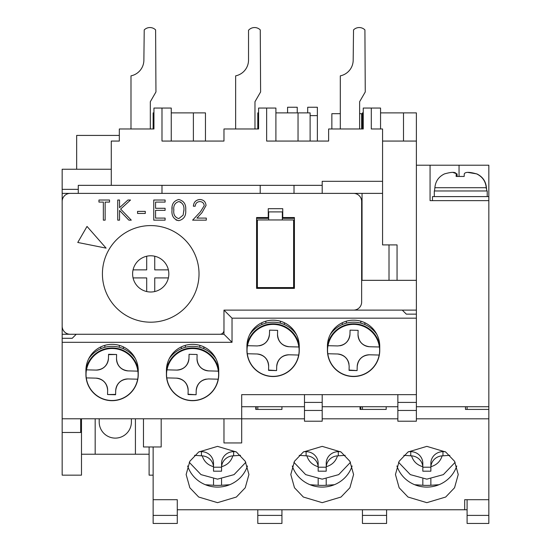 <?xml version="1.0" encoding="UTF-8"?>
<svg xmlns="http://www.w3.org/2000/svg" width="551" height="551" viewBox="0 0 551 551"><rect width="100%" height="100%" fill="white"/><g stroke="black" fill="none" stroke-linecap="round" stroke-linejoin="round"><path stroke-width="0.83" d="M361.642 209.49L362.041 209.49L362.041 193.387L62.167 193.387L62.167 209.49M62.167 193.387L62.167 189.358L78.27 189.358M111.274 169.233L62.167 169.233L62.167 189.358M62.167 418.794L62.167 342.316L232.026 342.316L232.026 318.168L416.384 318.168L416.384 394.647L241.689 394.647L241.689 418.794L62.167 418.794L62.167 475.148L81.486 475.148L81.486 418.794M62.167 265.837L62.167 342.316M282.346 218.341L294.42 218.341L294.42 288.38L256.58 288.38L256.58 218.341L268.654 218.341M62.167 334.264L70.149 334.264M220.001 334.264L223.975 334.264L223.975 310.117L232.026 318.168M353.659 310.117L416.384 310.117L416.384 280.328L362.041 280.328L362.041 265.837L361.642 265.837M416.384 165.21L430.069 165.21L430.069 200.633L488.833 200.633L488.833 406.721L416.384 406.721M397.863 406.721L322.19 406.721M304.483 406.721L241.689 406.721M62.167 432.48L80.68 432.48L80.68 418.794M362.041 209.49L362.041 265.837M403.497 141.063L403.497 112.886L416.384 112.886L416.384 280.328M416.384 310.117L416.384 318.168M416.384 394.647L416.384 410.454L397.863 410.454L397.863 402.409L416.384 402.409M397.863 410.454L397.863 421.212L416.384 421.212L416.384 410.454M161.987 193.387L161.987 185.336L78.27 185.336L78.27 193.387M161.987 185.336L260.203 185.336L260.203 193.387M260.203 185.336L294.014 185.336L294.014 193.387M294.014 185.336L322.19 185.336L322.19 193.387M322.19 185.336L322.19 181.313L382.566 181.313L382.566 193.387L362.041 193.387M382.566 181.313L382.566 128.982L371.298 128.982L371.298 108.051L363.247 108.051L363.247 128.982L328.63 128.982L328.63 141.063L266.643 141.063L266.643 108.051L258.591 108.051L258.591 128.982L223.975 128.982L223.975 141.063L161.987 141.063L161.987 108.051L153.943 108.051L153.943 128.982L119.326 128.982L119.326 141.063L111.274 141.063L111.274 185.336M76.658 169.233L76.658 135.422L119.326 135.422M430.069 165.21L488.833 165.21L488.833 200.633M488.833 406.721L488.833 409.414L465.485 409.414L465.485 406.721M153.137 446.971L153.137 523.45L177.284 523.45L177.284 509.765L464.686 509.765L464.686 499.702L488.833 499.702L488.833 523.45L467.096 523.45L467.096 515.399L488.833 515.399M362.441 509.765L362.441 523.45L386.595 523.45L386.595 509.765M362.441 406.721L362.441 409.414M257.792 509.765L257.792 523.45L281.94 523.45L281.94 509.765M281.94 409.414L281.94 406.721L281.94 409.414L255.774 409.414L255.774 406.721M257.792 406.721L257.792 409.414M161.188 418.794L161.188 446.971L143.474 446.971L143.474 418.794M241.689 418.794L241.689 442.949L223.975 442.949L223.975 418.794M467.096 406.721L467.096 409.414M467.096 499.702L467.096 515.399M382.566 141.063L416.384 141.063M397.057 280.328L397.057 244.906L389.013 244.906L389.013 280.328M382.566 193.387L382.566 244.906L389.013 244.906M362.441 128.982L362.441 112.886L363.247 112.886M403.497 112.886L380.555 112.886M397.863 394.647L397.863 402.409M322.19 394.647L322.19 421.212L304.483 421.212L304.483 402.409L322.19 402.409M304.483 394.647L304.483 402.409M241.689 394.647L241.689 402.409M382.566 220.758L382.566 244.906M81.486 454.217L149.107 454.217M135.422 454.217L135.422 418.794M95.171 418.794L95.171 454.217M149.107 446.971L149.107 475.148L153.137 475.148M266.643 108.051L275.899 108.051L275.899 141.063M161.987 108.051L171.251 108.051L171.251 141.063M153.943 112.886L153.137 112.886L153.137 128.982M171.251 112.886L193.387 112.886L193.387 141.063M275.899 112.886L298.043 112.886L298.043 141.063M371.298 128.982L371.298 108.051L380.555 108.051L380.555 128.982M310.117 141.063L310.117 112.886L298.043 112.886M258.591 112.886L257.792 112.886L257.792 128.982M205.461 141.063L205.461 112.886L193.387 112.886M130.993 128.982L150.32 128.982L150.32 101.715L155.954 91.955L155.609 29.906A8.051 8.051 0 0 0 144.224 29.906L143.88 60.08A16.103 16.103 0 0 1 130.993 75.852L130.993 128.982L153.943 128.982M235.649 128.982L254.968 128.982L254.968 101.715L260.609 91.955L260.265 29.906A8.051 8.051 0 0 0 248.88 29.906L248.529 30.25L248.529 60.08A16.103 16.103 0 0 1 235.649 75.852L235.649 128.982L258.591 128.982M340.304 128.982L359.624 128.982L359.624 101.715L365.258 91.955L364.914 29.906A8.051 8.051 0 0 0 353.528 29.906L353.184 60.08A16.103 16.103 0 0 1 340.304 75.852L340.304 128.982L363.247 128.982M297.237 112.886L297.237 107.245L287.574 107.245L287.574 112.886M131.4 418.794L131.4 422.018A16.103 16.103 0 0 1 115.297 438.114A16.103 16.103 0 0 1 99.201 422.018L99.201 418.794M340.304 113.685L331.854 113.685L331.854 128.982M359.624 113.685L361.642 113.685L361.642 128.982M307.699 112.886L307.699 107.245L317.362 107.245L317.362 141.063M310.117 115.614L317.362 115.614M379.749 346.345A26.166 26.166 0 0 0 353.59 320.179A26.166 26.166 0 0 0 327.425 346.345L327.425 350.367A26.166 26.166 0 0 0 353.59 376.533A26.166 26.166 0 0 0 379.749 350.367L379.749 346.345M299.248 346.345A26.166 26.166 0 0 0 273.082 320.179A26.166 26.166 0 0 0 246.924 346.345L246.924 350.367A26.166 26.166 0 0 0 273.082 376.533A26.166 26.166 0 0 0 299.248 350.367L299.248 346.345M218.747 370.492A26.166 26.166 0 0 0 192.581 344.334A26.166 26.166 0 0 0 166.416 370.492L166.416 374.522A26.166 26.166 0 0 0 192.581 400.68A26.166 26.166 0 0 0 218.747 374.522L218.747 370.492M138.239 370.492A26.166 26.166 0 0 0 112.08 344.334A26.166 26.166 0 0 0 85.915 370.492L85.915 374.522A26.166 26.166 0 0 0 112.08 400.68A26.166 26.166 0 0 0 138.239 374.522L138.239 370.492M416.384 314.139L406.321 314.139L402.292 310.117L223.975 310.117L353.59 310.117A8.051 8.051 0 0 0 361.642 302.065L361.642 201.439A8.051 8.051 0 0 0 353.59 193.387L70.218 193.387A8.051 8.051 0 0 0 62.167 201.439L62.167 326.22A8.051 8.051 0 0 0 70.218 334.264L219.952 334.264A4.022 4.022 0 0 0 223.975 330.242L223.975 310.117M62.167 338.293L72.229 338.293L76.252 334.264L223.975 334.264L232.026 342.316M396.934 465.967A31.393 30.326 180 0 0 426.846 487.091A31.393 30.326 180 0 0 456.758 465.967M426.846 502.664L408.009 497.036L399.144 487.766L395.453 474.514L399.144 461.27L408.009 451.999L426.846 446.365L445.683 451.999L454.547 461.27L458.239 474.514L454.547 487.766L445.683 497.036L426.846 502.664M292.278 465.967A31.393 30.326 180 0 0 322.19 487.091A31.393 30.326 180 0 0 352.103 465.967M322.19 502.664L303.353 497.036L294.489 487.766L290.797 474.514L294.489 461.27L303.353 451.999L322.19 446.365L341.028 451.999L349.892 461.27L353.59 474.514L349.892 487.766L341.028 497.036L322.19 502.664M187.622 465.967A31.393 30.326 180 0 0 217.535 487.091A31.393 30.326 180 0 0 247.454 465.967M217.535 502.664L198.697 497.036L189.833 487.766L186.142 474.514L189.833 461.27L198.697 451.999L217.535 446.365L236.372 451.999L245.243 461.27L248.935 474.514L245.243 487.766L236.372 497.036L217.535 502.664M488.833 499.702L488.833 418.815L416.384 418.815M397.863 418.815L322.19 418.815M304.483 418.815L241.689 418.815M223.975 418.815L161.188 418.815M153.137 499.702L177.284 499.702L177.284 509.765M488.833 418.815L488.833 409.414M386.189 406.721L386.189 409.414L360.03 409.414L360.03 406.721M467.096 509.765L464.686 509.765L464.686 499.702M199.021 273.888A48.302 48.302 0 0 1 150.719 322.19A48.302 48.302 0 0 1 102.417 273.888A48.302 48.302 0 0 1 150.719 225.586A48.302 48.302 0 0 1 199.021 273.888M256.58 288.38L256.58 217.535L268.254 217.535L268.254 208.684L282.746 208.684L282.746 217.535L294.42 217.535L294.42 288.38M77.767 242.461L87.024 226.427L106.102 248.129L77.767 242.461M185.701 210.103C186.204 215.834 183.889 219.36 178.751 220.669C173.682 219.332 171.444 215.806 172.022 210.103C171.43 204.387 173.675 200.86 178.751 199.51C183.882 200.833 186.204 204.359 185.701 210.103C186.204 215.834 183.889 219.36 178.751 220.669L176.038 220.021M172.022 210.103L172.153 207.279M200.419 211.825L204.228 205.654C203.911 203.105 202.451 201.749 199.861 201.576C197.031 201.804 195.474 203.353 195.192 206.219L193.387 206.219C193.718 202.134 195.908 199.896 199.951 199.51C203.663 199.786 205.688 201.783 206.033 205.495L201.962 212.714L196.927 218.093L206.288 218.093L206.288 220.152L192.616 220.152L200.419 211.825L204.228 205.654C203.911 203.105 202.451 201.749 199.861 201.576M197.892 199.82L199.951 199.51C203.663 199.786 205.688 201.783 206.033 205.495L201.962 212.714M103.34 220.152L103.34 202.093L98.953 202.093L98.953 200.027L109.532 200.027L109.532 202.093L105.145 202.093L105.145 220.152L103.34 220.152M119.539 220.152L117.735 220.152L117.735 200.027L119.539 200.027L119.539 207.693L127.928 200.027L130.511 200.027L120.621 209.063L131.283 220.152L128.872 220.152L119.539 210.441L119.539 220.152M145.292 213.444L137.55 213.444L137.55 211.384L145.292 211.384L145.292 213.444M165.107 220.152L153.757 220.152L153.757 200.027L165.107 200.027L165.107 202.093L155.561 202.093L155.561 208.285L165.107 208.285L165.107 210.351L155.561 210.351L155.561 218.093L165.107 218.093L165.107 220.152M183.896 210.089L183.132 215.152L178.813 218.609C174.929 217.39 173.269 214.553 173.827 210.089C173.269 205.633 174.936 202.796 178.813 201.576C182.663 202.816 184.351 205.654 183.896 210.089L183.869 211.123M183.132 215.152L178.813 218.609M178.813 201.576L180.914 202.176M173.827 210.089L173.834 209.435M293.614 287.574L293.614 219.952L257.386 219.952L257.386 287.574L293.614 287.574M282.346 219.952L282.346 211.901L268.654 211.901L268.654 219.952M168.379 269.866A18.114 18.114 0 0 1 146.697 291.548A18.114 18.114 0 0 1 146.697 256.229A18.114 18.114 0 0 1 168.379 269.866L154.748 269.866L154.748 256.229M133.06 269.866L146.697 269.866L146.697 256.229M146.697 291.548L146.697 277.918L133.06 277.918M168.379 277.918L154.748 277.918L154.748 291.548M468.226 172.477L476.856 173.909C482.635 176.699 485.83 181.307 486.43 187.712L486.822 190.97M486.271 188.559L486.23 187.712C485.638 181.327 482.449 176.719 476.649 173.909C469.328 171.843 465.202 171.843 464.273 173.909L464.176 176.444L456.125 176.444L456.228 173.909C455.67 171.843 451.751 171.843 444.457 173.909C438.679 176.699 435.49 181.307 434.884 187.712L434.491 190.97M453.094 172.477L457.041 173.909L457.144 176.444M487.222 196.604L487.222 190.97L434.305 190.97L434.305 196.604M432.494 196.604L488.827 196.604M360.836 321.205L360.836 323.141M346.345 323.141L346.345 321.205M342.316 322.734L342.316 324.546M364.858 324.546L364.858 322.734M379.205 355.044L369.583 354.796L379.205 355.044A26.035 26.035 0 0 0 379.405 346.992L369.783 346.751L379.405 346.992M379.742 351.028A26.166 26.166 0 0 0 354.245 324.215A26.166 26.166 0 0 0 327.432 349.706A26.166 26.166 0 0 0 352.929 376.526A26.166 26.166 0 0 0 379.742 351.028M327.976 345.697L337.591 345.938L327.976 345.697A26.035 26.035 0 0 0 327.769 353.742L337.391 353.983L327.769 353.742M358.122 330.352L358.019 334.374C358.577 341.703 362.496 345.828 369.783 346.751A12.074 12.074 0 0 1 358.019 334.374L358.122 330.352L350.071 330.145L358.122 330.352M337.591 345.938C344.919 345.381 349.045 341.462 349.968 334.168L350.071 330.145M357.206 366.567A12.074 12.074 0 0 1 369.583 354.796C362.255 355.354 358.129 359.28 357.206 366.567L357.103 370.589L349.058 370.389L349.155 366.36C348.604 359.038 344.678 354.913 337.391 353.983A12.074 12.074 0 0 1 349.003 364.094M339.864 345.78A12.074 12.074 0 0 0 349.968 334.168M349.065 370.052L357.103 370.589M327.845 345.691L327.439 345.684A26.565 26.565 0 0 1 379.742 345.718M377.056 334.767A28.177 28.177 0 0 0 330.125 334.767M280.328 321.205L280.328 323.141M265.837 323.141L265.837 321.205M261.815 322.734L261.815 324.546M284.357 324.546L284.357 322.734M298.697 355.044L289.082 354.796L298.697 355.044A26.035 26.035 0 0 0 298.904 346.992L289.282 346.751L298.904 346.992M299.241 351.028A26.166 26.166 0 0 0 273.744 324.215A26.166 26.166 0 0 0 246.931 349.706A26.166 26.166 0 0 0 272.428 376.526A26.166 26.166 0 0 0 299.241 351.028M247.468 345.697L257.09 345.938L247.468 345.697A26.035 26.035 0 0 0 247.268 353.742L256.89 353.983L247.268 353.742M257.09 345.938C264.418 345.381 268.544 341.462 269.467 334.168L269.57 330.145L277.614 330.352L277.518 334.374C278.069 341.703 281.995 345.828 289.282 346.751A12.074 12.074 0 0 1 277.518 334.374L277.525 334.044M276.692 366.897L276.705 366.567A12.074 12.074 0 0 1 289.082 354.796C281.754 355.354 277.628 359.28 276.705 366.567L276.602 370.589L268.551 370.389L268.654 366.36C268.096 359.038 264.177 354.913 256.89 353.983A12.074 12.074 0 0 1 268.654 366.36M277.614 330.352L269.57 330.145M259.356 345.78A12.074 12.074 0 0 0 269.467 334.168L269.473 333.844M268.564 370.052L276.602 370.589M247.344 345.691L246.938 345.684A26.565 26.565 0 0 1 299.241 345.718M296.548 334.767A28.177 28.177 0 0 0 249.624 334.767M199.827 345.353L199.827 347.288M185.336 347.288L185.336 345.353M181.313 346.882L181.313 348.693M203.849 348.693L203.849 346.882M218.196 379.191L208.574 378.95L218.196 379.191A26.035 26.035 0 0 0 218.396 371.147L208.781 370.899L218.396 371.147M218.74 375.176A26.166 26.166 0 0 0 193.243 348.363A26.166 26.166 0 0 0 166.43 373.86A26.166 26.166 0 0 0 191.92 400.673A26.166 26.166 0 0 0 218.74 375.176M166.967 369.845L176.589 370.086L166.967 369.845A26.035 26.035 0 0 0 166.767 377.896L176.382 378.138L166.767 377.896M197.113 354.5L197.01 358.522C197.568 365.85 201.494 369.976 208.781 370.899A12.074 12.074 0 0 1 197.01 358.522L197.113 354.5L189.062 354.3L197.113 354.5M188.965 358.322A12.074 12.074 0 0 1 176.589 370.086C183.917 369.535 188.036 365.609 188.965 358.322L189.062 354.3M208.574 378.95C201.253 379.508 197.127 383.427 196.197 390.714L196.101 394.736L188.049 394.537L188.153 390.514C187.595 383.186 183.669 379.06 176.382 378.138A12.074 12.074 0 0 1 188.153 390.514M188.056 394.206L196.101 394.736M206.308 379.109A12.074 12.074 0 0 0 196.197 390.714M166.836 369.845L166.43 369.831A26.565 26.565 0 0 1 218.74 369.873M216.047 358.921A28.177 28.177 0 0 0 169.116 358.921M119.326 345.353L119.326 347.288M104.835 347.288L104.835 345.353M100.805 346.882L100.805 348.693M123.348 348.693L123.348 346.882M137.695 379.191L128.073 378.95L137.695 379.191A26.035 26.035 0 0 0 137.895 371.147L128.273 370.899L137.895 371.147M138.232 375.176A26.166 26.166 0 0 0 112.735 348.363A26.166 26.166 0 0 0 85.922 373.86A26.166 26.166 0 0 0 111.419 400.673A26.166 26.166 0 0 0 138.232 375.176M86.466 369.845L96.088 370.086L86.466 369.845A26.035 26.035 0 0 0 86.259 377.896L95.881 378.138L86.259 377.896M108.457 358.322A12.074 12.074 0 0 1 96.088 370.086C103.409 369.535 107.535 365.609 108.457 358.322L108.561 354.3L116.612 354.5L116.509 358.522C117.067 365.85 120.986 369.976 128.273 370.899A12.074 12.074 0 0 1 116.509 358.522L116.516 358.198M115.696 390.714A12.074 12.074 0 0 1 128.073 378.95C120.745 379.508 116.619 383.427 115.696 390.714L115.593 394.736L107.548 394.537L107.652 390.514C107.094 383.186 103.168 379.06 95.881 378.138A12.074 12.074 0 0 1 107.652 390.514M116.612 354.5L108.554 354.63M107.548 394.537L115.6 394.406M86.335 369.845L85.928 369.831A26.565 26.565 0 0 1 138.232 369.873M135.546 358.921A28.177 28.177 0 0 0 88.615 358.921M414.683 484.722L422.831 485.266A16.103 4.167 0 0 0 430.861 485.266L439.009 484.722M449.83 455.34L442.949 455.815L442.949 451.655L445.16 451.655M442.949 451.655A12.074 11.667 180 0 0 430.868 463.315L430.896 466.711A12.074 11.667 0 0 1 442.143 455.849L442.949 455.815M430.868 467.482L430.868 471.188L422.824 471.188L422.824 463.315A12.074 11.667 180 0 0 410.743 451.655L410.743 455.815L411.549 455.849A12.074 11.667 0 0 1 422.796 466.711L422.824 467.482M410.743 455.815L403.862 455.34M408.532 451.655L410.743 451.655M422.824 463.315L422.824 467.207L430.868 467.207L430.868 471.188M422.824 467.207L422.824 471.188M310.027 484.722L318.175 485.266A16.103 4.167 -0 0 0 326.213 485.266L334.354 484.722M360.836 406.721L360.836 409.414M360.836 409.083L360.03 406.803M345.174 455.34L338.293 455.815L338.293 451.655L340.504 451.655M338.293 451.655A12.074 11.667 180 0 0 326.22 463.315L326.247 466.711A12.074 11.667 0 0 1 337.488 455.849L338.293 455.815M326.22 467.482L326.22 471.188L318.168 471.188L318.168 463.315A12.074 11.667 180 0 0 306.094 451.655L306.094 455.815L306.893 455.849A12.074 11.667 0 0 1 318.141 466.711L318.168 467.482M306.094 455.815L299.207 455.34M303.876 451.655L306.094 451.655M318.168 471.188L318.168 467.207L326.22 467.207L326.22 471.188M205.371 484.722L213.519 485.266A16.103 4.167 0 0 0 221.557 485.266L229.705 484.722M256.181 406.721L256.181 409.414M256.181 409.083L255.774 407.416M240.518 455.34L233.638 455.815L233.638 451.655L235.856 451.655M233.638 451.655A12.074 11.667 180 0 0 221.564 463.315L221.592 466.711A12.074 11.667 0 0 1 232.839 455.849L233.638 455.815M221.564 467.482L221.564 471.188L213.512 471.188L213.512 463.315A12.074 11.667 180 0 0 201.439 451.655L201.439 455.815L202.238 455.849A12.074 11.667 0 0 1 213.485 466.711L213.512 467.482M201.439 455.815L194.551 455.34M199.221 451.655L201.439 451.655M213.512 463.315L213.512 467.207L221.564 467.207L221.564 471.188M213.512 467.207L213.512 471.188M257.792 515.399L281.94 515.399M153.137 515.399L177.284 515.399M362.441 515.399L386.595 515.399M459.045 176.127L459.045 165.21M304.483 410.454L322.19 410.454M486.23 187.712L434.884 187.712M457.041 176.306L457.041 173.909M328.017 345.697A25.993 25.993 0 0 1 379.363 346.992M379.157 355.037A25.993 25.993 0 0 1 327.817 353.742M247.516 345.697A25.993 25.993 0 0 1 298.856 346.992M298.656 355.037A25.993 25.993 0 0 1 247.309 353.742M167.015 369.845A25.993 25.993 0 0 1 218.354 371.14M218.155 379.191A25.993 25.993 0 0 1 166.808 377.896M86.507 369.845A25.993 25.993 0 0 1 137.853 371.14M137.647 379.191A25.993 25.993 0 0 1 86.307 377.896M430.861 478.902L430.861 485.266M422.831 485.266L422.831 478.902M442.143 455.849C440.394 461.401 436.647 465.016 430.896 466.711M422.796 466.711C417.045 465.016 413.298 461.401 411.549 455.849M326.213 478.902L326.213 485.266M318.175 485.266L318.175 478.902M337.488 455.849C335.738 461.401 331.991 465.016 326.247 466.711M318.141 466.711C312.389 465.016 308.643 461.401 306.893 455.849M221.557 478.902L221.557 485.266M213.519 485.266L213.519 478.902M232.839 455.849C231.089 461.401 227.336 465.016 221.592 466.711M213.485 466.711C207.734 465.016 203.987 461.401 202.238 455.849M432.48 196.604L432.48 200.633M455.14 462.31L443.362 474.625L426.846 479.15L410.33 474.625L398.552 462.31M350.484 462.31L338.707 474.625L322.19 479.15L305.674 474.625L293.903 462.31M245.829 462.31L234.058 474.625L217.535 479.15L201.019 474.625L189.248 462.31"/></g></svg>
